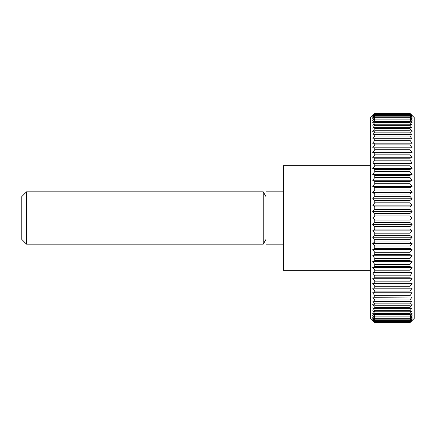<?xml version="1.0" encoding="UTF-8"?>
<svg xmlns="http://www.w3.org/2000/svg" width="436" height="436" viewBox="0 0 436 436"><rect width="100%" height="100%" fill="white"/><g stroke="black" fill="none" stroke-linecap="round" stroke-linejoin="round"><path stroke-width="0.65" d="M370.6 165.68L283.4 165.68L283.4 270.32L370.6 270.32M283.4 191.84L265.96 191.84L265.96 244.16L283.4 244.16M265.96 196.56L263.235 191.84L26.52 191.84L21.8 196.56L21.8 239.44L26.52 244.16L263.235 244.16L265.96 239.44M410.014 322.542L374.786 322.542L372.693 320.346L374.786 322.28L410.014 322.28L412.107 320.346L410.014 322.618L414.2 318.454L414.2 117.546L410.014 113.382L412.107 115.654L410.014 113.72L412.107 116.259L410.014 114.466L412.107 117.268L410.014 115.622L410.014 116.15L412.107 118.674L410.014 117.18L410.014 117.862L412.107 120.472L410.014 119.142L410.014 119.965L412.107 122.652L410.014 121.491L410.014 122.456L412.107 125.214L410.014 124.222L410.014 125.323L412.107 128.135L410.014 127.317L410.014 128.555L412.107 131.416L410.014 130.778L410.014 132.141L412.107 135.04L410.014 134.577L410.014 136.07L412.107 138.986L410.014 138.708L410.014 140.316L412.107 143.248L410.014 143.155L410.014 144.872L412.107 147.804L372.693 147.804L374.786 144.872L410.014 144.872M410.014 113.382L374.786 113.382L370.6 117.546L370.6 318.454L374.786 322.618L410.014 322.618M374.786 322.057L372.693 319.741L374.786 321.534L410.014 321.534L412.107 319.741L410.014 322.057L374.786 322.28M374.786 321.152L372.693 318.732L374.786 320.378L410.014 320.378L412.107 318.732L410.014 321.152L374.786 321.152L374.786 321.534M374.786 319.85L372.693 317.326L374.786 318.82L410.014 318.82L412.107 317.326L410.014 319.85L374.786 319.85L374.786 320.378M374.786 318.138L372.693 315.528L374.786 316.858L410.014 316.858L412.107 315.528L410.014 318.138L374.786 318.138L374.786 318.82M374.786 316.035L372.693 313.348L374.786 314.509L410.014 314.509L412.107 313.348L410.014 316.035L374.786 316.035L374.786 316.858M374.786 313.544L372.693 310.786L374.786 311.778L410.014 311.778L412.107 310.786L410.014 313.544L374.786 313.544L374.786 314.509M374.786 310.677L372.693 307.865L374.786 308.683L410.014 308.683L412.107 307.865L410.014 310.677L374.786 310.677L374.786 311.778M374.786 307.445L372.693 304.584L374.786 305.222L410.014 305.222L412.107 304.584L410.014 307.445L374.786 307.445L374.786 308.683M374.786 303.859L372.693 300.96L374.786 301.423L410.014 301.423L412.107 300.96L410.014 303.859L374.786 303.859L374.786 305.222M374.786 299.93L372.693 297.014L374.786 297.292L412.107 297.014L410.014 299.93L374.786 299.93L374.786 301.423M374.786 295.684L372.693 292.752L412.107 292.752L410.014 295.684L374.786 295.684L374.786 297.292M374.786 291.128L372.693 288.196L412.107 288.196L410.014 291.128L374.786 291.128L374.786 292.845M374.786 286.283L372.693 283.367L374.786 283.089L412.107 283.367L410.014 286.283L374.786 286.283L374.786 288.109M374.786 281.171L372.693 278.277L374.786 277.819L410.014 277.819L412.107 278.277L410.014 281.171L374.786 281.171L374.786 283.089M374.786 275.808L372.693 272.947L374.786 272.309L410.014 272.309L412.107 272.947L410.014 275.808L374.786 275.808L374.786 277.819M374.786 270.216L372.693 267.404L374.786 266.587L410.014 266.587L412.107 267.404L410.014 270.216L374.786 270.216L374.786 272.309M374.786 264.418L372.693 261.66L374.786 260.668L410.014 260.668L412.107 261.66L410.014 264.418L374.786 264.418L374.786 266.587M374.786 258.439L372.693 255.752L374.786 254.586L410.014 254.586L412.107 255.752L410.014 258.439L374.786 258.439L374.786 260.668M374.786 252.302L372.693 249.686L374.786 248.357L410.014 248.357L412.107 249.686L410.014 252.302L374.786 252.302L374.786 254.586M374.786 246.024L372.693 243.501L374.786 242.013L410.014 242.013L412.107 243.501L410.014 246.024L374.786 246.024L374.786 248.357M374.786 239.642L372.693 237.217L374.786 235.571L410.014 235.571L412.107 237.217L410.014 239.642L374.786 239.642L374.786 242.013M374.786 233.167L372.693 230.851L374.786 229.058L410.014 229.058L412.107 230.851L410.014 233.167L374.786 233.167L374.786 235.571M374.786 226.638L372.693 224.436L374.786 222.502L410.014 222.502L412.107 224.436L410.014 226.638L374.786 226.638L374.786 229.058M374.786 220.071L372.693 218L374.786 215.929L410.014 215.929L412.107 218L410.014 220.071L374.786 220.071L374.786 222.502M374.786 213.498L372.693 211.564L374.786 209.362L410.014 209.362L412.107 211.564L410.014 213.498L374.786 213.498L374.786 215.929M374.786 206.942L372.693 205.149L374.786 202.833L410.014 202.833L412.107 205.149L410.014 206.942L374.786 206.942L374.786 209.362M374.786 200.429L372.693 198.783L374.786 196.358L410.014 196.358L412.107 198.783L410.014 200.429L374.786 200.429L374.786 202.833M374.786 193.987L372.693 192.499L374.786 189.976L410.014 189.976L412.107 192.499L410.014 193.987L374.786 193.987L374.786 196.358M374.786 187.644L372.693 186.314L374.786 183.698L410.014 183.698L412.107 186.314L410.014 187.644L374.786 187.644L374.786 189.976M374.786 181.414L372.693 180.248L374.786 177.561L410.014 177.561L412.107 180.248L410.014 181.414L374.786 181.414L374.786 183.698M374.786 175.332L372.693 174.34L374.786 171.582L410.014 171.582L412.107 174.34L410.014 175.332L374.786 175.332L374.786 177.561M374.786 169.413L372.693 168.596L374.786 165.784L410.014 165.784L412.107 168.596L410.014 169.413L374.786 169.413L374.786 171.582M374.786 163.691L372.693 163.053L374.786 160.192L410.014 160.192L412.107 163.053L410.014 163.691L374.786 163.691L374.786 165.784M374.786 158.181L372.693 157.723L374.786 154.829L410.014 154.829L412.107 157.723L410.014 158.181L374.786 158.181L374.786 160.192M374.786 152.911L372.693 152.633L374.786 149.717L410.014 149.717L412.107 152.633L374.786 152.911L374.786 154.829M412.107 147.804L374.786 147.891L374.786 149.717M374.786 147.891L372.693 147.804M410.014 143.155L374.786 143.155L374.786 144.872M374.786 143.155L372.693 143.248L374.786 140.316L410.014 140.316M410.014 138.708L374.786 138.708L374.786 140.316M374.786 138.708L372.693 138.986L374.786 136.07L410.014 136.07M410.014 134.577L374.786 134.577L374.786 136.07M374.786 134.577L372.693 135.04L374.786 132.141L410.014 132.141M410.014 130.778L374.786 130.778L374.786 132.141M374.786 130.778L372.693 131.416L374.786 128.555L410.014 128.555M410.014 127.317L374.786 127.317L374.786 128.555M374.786 127.317L372.693 128.135L374.786 125.323L410.014 125.323M410.014 124.222L374.786 124.222L374.786 125.323M374.786 124.222L372.693 125.214L374.786 122.456L410.014 122.456M410.014 121.491L374.786 121.491L374.786 122.456M374.786 121.491L372.693 122.652L374.786 119.965L410.014 119.965M410.014 119.142L374.786 119.142L374.786 119.965M374.786 119.142L372.693 120.472L374.786 117.862L410.014 117.862M410.014 117.18L374.786 117.18L374.786 117.862M374.786 117.18L372.693 118.674L374.786 116.15L410.014 116.15M410.014 115.622L374.786 115.622L374.786 116.15M374.786 115.622L372.693 117.268L374.786 114.848L410.014 114.848M410.014 114.466L374.786 114.466L374.786 114.848M374.786 114.466L372.693 116.259L374.786 113.943L410.014 113.943M410.014 113.72L374.786 113.943M374.786 113.72L372.693 115.654L374.786 113.458L410.014 113.458M410.014 321.152L410.014 321.534M410.014 319.85L410.014 320.378M410.014 318.138L410.014 318.82M410.014 316.035L410.014 316.858M410.014 313.544L410.014 314.509M410.014 310.677L410.014 311.778M410.014 307.445L410.014 308.683M410.014 303.859L410.014 305.222M410.014 299.93L410.014 301.423M410.014 295.684L410.014 297.292M410.014 291.128L410.014 292.845M412.107 288.196L372.693 288.196M410.014 286.283L410.014 288.109M412.107 283.367L372.693 283.367M410.014 281.171L410.014 283.089M412.107 278.277L372.693 278.277M410.014 275.808L410.014 277.819M412.107 272.947L372.693 272.947M410.014 270.216L410.014 272.309M412.107 267.404L372.693 267.404M410.014 264.418L410.014 266.587M412.107 261.66L372.693 261.66M410.014 258.439L410.014 260.668M412.107 255.752L372.693 255.752M410.014 252.302L410.014 254.586M412.107 249.686L372.693 249.686M410.014 246.024L410.014 248.357M412.107 243.501L372.693 243.501M410.014 239.642L410.014 242.013M412.107 237.217L372.693 237.217M410.014 233.167L410.014 235.571M412.107 230.851L372.693 230.851M410.014 226.638L410.014 229.058M412.107 224.436L372.693 224.436M410.014 220.071L410.014 222.502M412.107 218L372.693 218M410.014 213.498L410.014 215.929M412.107 211.564L372.693 211.564M410.014 206.942L410.014 209.362M412.107 205.149L372.693 205.149M410.014 200.429L410.014 202.833M412.107 198.783L372.693 198.783M410.014 193.987L410.014 196.358M412.107 192.499L372.693 192.499M410.014 187.644L410.014 189.976M412.107 186.314L372.693 186.314M410.014 181.414L410.014 183.698M412.107 180.248L372.693 180.248M410.014 175.332L410.014 177.561M412.107 174.34L372.693 174.34M410.014 169.413L410.014 171.582M412.107 168.596L372.693 168.596M410.014 163.691L410.014 165.784M412.107 163.053L372.693 163.053M410.014 158.181L410.014 160.192M412.107 157.723L372.693 157.723M410.014 152.911L410.014 154.829M412.107 152.633L372.693 152.633M410.014 147.891L410.014 149.717M26.52 191.84L26.52 244.16M263.235 191.84L263.235 244.16"/></g></svg>
